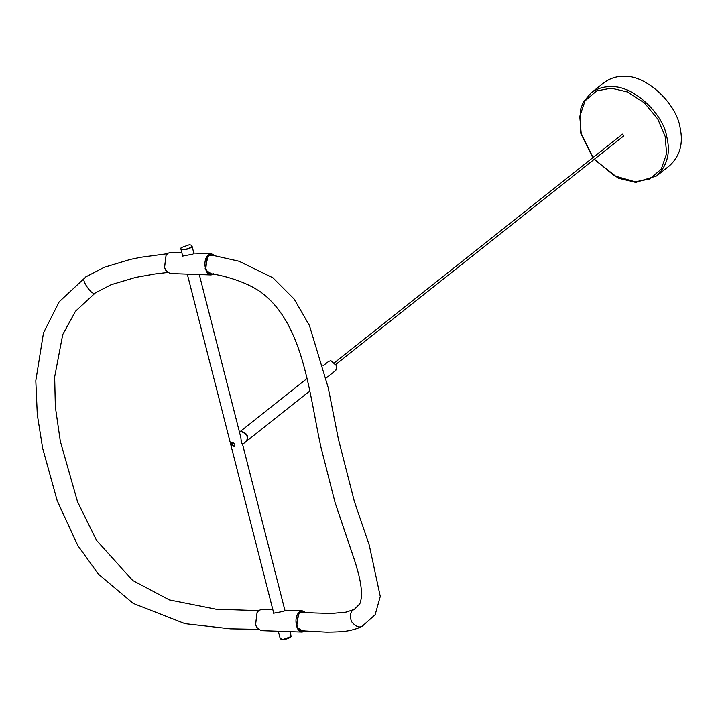 <?xml version="1.0" encoding="UTF-8"?>
<svg xmlns="http://www.w3.org/2000/svg" width="716" height="716" viewBox="0 0 716 716"><rect width="100%" height="100%" fill="white"/><g stroke="black" fill="none" stroke-linecap="round" stroke-linejoin="round"><path stroke-width="1.07" d="M199.281 274.523L240.818 437.467L241.444 442.801L242.482 444.001L284.923 610.48M242.294 444.573L246.25 441.432C248.524 436.957 246.886 433.717 241.346 431.721L239.466 432.16M247.476 439.15C247.673 435.221 245.785 432.75 241.82 431.739L241.596 431.739M239.457 432.124L241.731 431.417C247.271 433.413 248.908 436.644 246.635 441.128L246.438 441.271M326.075 378.084L335.795 370.378L336.878 366.028L330.89 360.667L328.635 361.356L323.068 365.778M278.327 631.226L280.171 638.457L282.641 639.495C286.507 639.307 289.318 638.314 291.09 636.506L290.311 631.637M280.905 639.173L282.784 639.585L291.018 636.596M272.859 609.79L261.698 609.405L258.888 610.426L257.098 612.529L255.603 624.558L256.588 627.198L260.964 630.626L301.481 632.022L296.12 625.963L299.404 611.831L302.215 610.811L305.249 612.314M304.291 631.011L301.481 632.022M304.398 630.85C297.274 637.124 292.2 617.237 299.592 611.992L305.177 612.305M257.062 612.592L255.558 624.477L256.552 627.135M302.215 610.811L284.852 610.211L283.957 611.294L273.548 613.209L273.503 612.305M191.244 245.14L191.977 245.856C193.052 248.309 181.157 251.432 180.817 248.703L181.184 247.629L189.364 244.729L191.145 245.087C195.692 247.584 178.418 252.005 181.184 247.629M273.951 614.068L187.297 274.103L210.45 274.908L205.098 268.84L208.374 254.708L211.184 253.688L214.308 255.29M213.073 274.031L210.45 274.908M211.184 253.688L193.83 253.088L192.926 254.171L182.517 256.086L182.473 255.191M181.837 252.676L170.668 252.292L167.857 253.303L166.067 255.406L164.582 267.435L165.557 270.075L169.934 273.503L187.297 274.103M166.031 255.469L164.528 267.354L165.53 270.013M213.368 273.727C206.244 280.001 201.169 260.114 208.562 254.878L214.236 255.281M240.979 440.958L241.444 442.801M232.476 442.667C234.785 443.249 235.421 444.448 234.374 446.265C232.002 446.301 231.107 445.173 231.689 442.882L232.476 442.667M302.528 630.868L297.731 627.869L296.854 625.507L298.187 614.695L299.798 612.807L303.548 612.171M211.363 273.772L206.7 270.746L205.823 268.384L207.157 257.572L208.768 255.684L212.589 255.084M234.714 445.898C232.745 445.773 231.868 444.708 232.091 442.703M334.757 362.475L622.517 134.134L623.86 135.825L336.099 364.167M298.16 614.74L300.281 612.565L302.233 612.082C308.945 612.86 319.112 613.29 332.734 613.361L345.935 612.162L354.25 609.432C350.518 611.079 349.569 615.098 351.404 621.497C355.431 626.375 358.985 628.004 362.054 626.375L375.175 614.713L380.277 596.428L369.259 545.136L354.366 501.468L338.4 439.15L328.25 387.839L309.437 325.529L294.204 299.127L272.921 277.808L239.09 261.268L211.229 254.959L208.66 255.845L207.121 257.635M206.682 270.711L208.088 272.599L210.307 273.655C220.77 274.935 246.394 281.066 262.441 293.327C303.799 325.503 309.142 393.29 320.983 447.366L335.106 502.659L354.232 559.375C361.365 580.765 363.227 595.596 359.808 603.874L354.25 609.432M296.46 623.162L297.722 627.842M297.74 627.878L299.923 630.34L301.212 630.769L326.442 632.112C344.584 631.942 348.504 631.199 357.74 628.308L363.119 625.909M624.585 76.415C617.004 76.039 610.104 78.151 603.892 82.77L590.888 93.08C597.108 88.471 604.009 86.35 611.589 86.734C632.246 85.329 662.506 112.421 666.614 135.995C670.794 152.419 667.464 165.736 656.653 175.948L669.648 165.638C679.923 156.079 683.44 143.603 680.2 128.2C676.96 103.722 646.208 74.956 624.585 76.415M258.172 629.355L230.427 628.845L184.996 623.672L133.194 603.409L98.486 574.205L77.811 545.601L57.199 500.726L42.611 448.118L37.295 414.627L35.8 380.76L43.479 332.904L59.177 301.812L84.345 278.363C81.114 279.616 92.31 296.782 95.371 292.889L75.475 311.263L62.731 334.569L54.658 376.938L55.347 406.894L60.314 441.28L77.525 501.728L96.597 540.473L132.746 580.515L169.397 599.936L215.793 609.182L258.619 610.65M593.081 157.493L581.213 133.525L579.772 116.395L585.07 100.849L596.643 90.923L611.258 88.166L627.547 91.988L644.427 102.907L657.825 119.098L665.164 136.425L666.605 153.555L661.307 169.101L649.734 179.036L635.119 181.783L614.4 175.841L594.423 159.185M246.635 441.128L309.786 391.017M239.484 432.106L306.967 378.549M191.977 245.856L193.893 253.357M180.817 248.703L182.92 256.946M167.392 253.715L141.025 257.25L130.187 259.452L104.071 267.372L85.15 277.217M167.428 272.492L155.032 273.942L135.709 277.396L111.069 284.726L95.371 292.889M656.653 175.948L635.745 182.41L618.266 178.186L594.155 159.391M592.821 157.699L580.694 133.113L580.3 109.996L583.397 102.039L590.888 93.08"/></g></svg>

